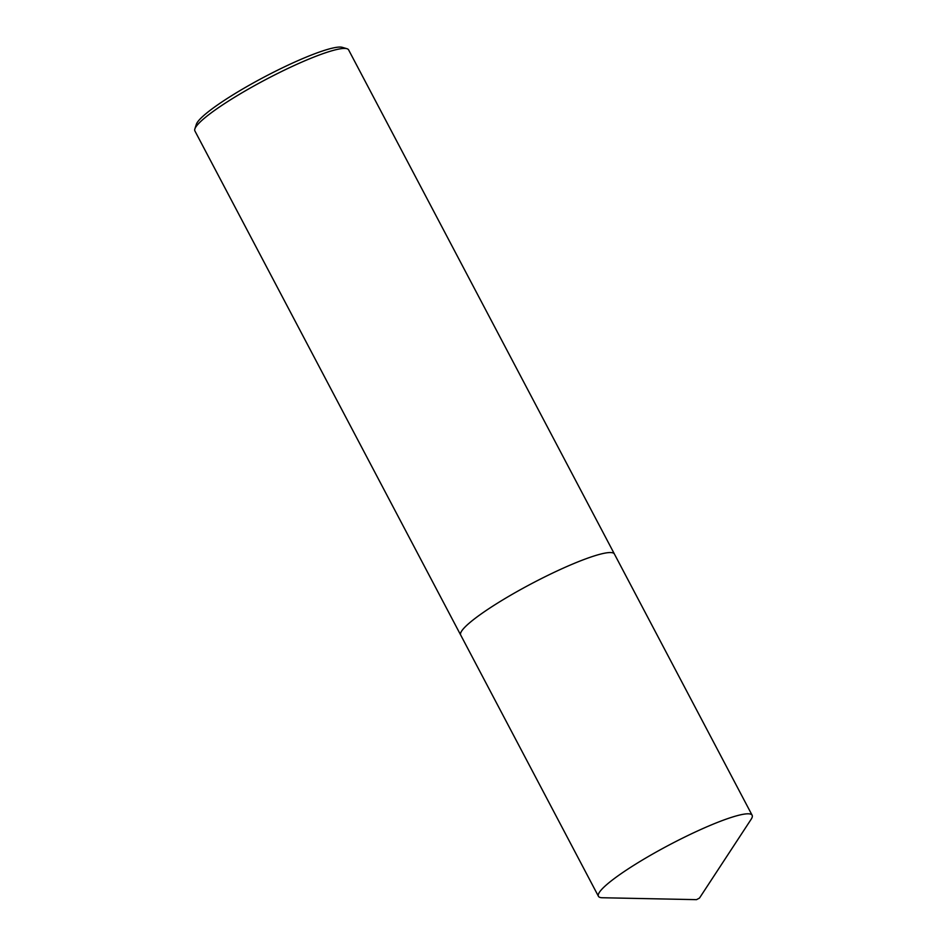 <?xml version="1.0" encoding="UTF-8"?>
<svg xmlns="http://www.w3.org/2000/svg" width="947" height="947" viewBox="0 0 947 947"><rect width="100%" height="100%" fill="white"/><g stroke="black" fill="none" stroke-linecap="round" stroke-linejoin="round"><path stroke-width="1.42" d="M614.485 554.184A86.887 12.394 152.2 0 0 614.402 553.995A86.887 12.394 152.2 0 0 497.731 603.002A86.875 12.394 152.2 0 0 460.692 635.035L598.433 896.288A86.875 12.394 152.2 0 0 602.316 897.744L696.519 899.65L699.49 898.076L696.519 899.65M699.49 898.076L751.149 819.273A86.875 12.394 152.2 0 0 752.131 815.26A86.875 12.394 152.2 0 0 635.484 864.256A86.875 12.394 152.2 0 0 598.433 896.288M194.869 128.922L196.337 124.341A83.407 11.897 -27.8 0 1 231.932 95.505A83.407 11.897 -27.8 0 1 342.364 47.35L346.981 48.723A86.887 12.394 152.2 0 0 231.944 98.89A86.887 12.394 152.2 0 0 194.869 128.922A86.887 12.394 152.2 0 0 194.893 130.935L460.68 635.046A86.887 12.394 152.2 0 0 460.787 635.212M752.131 815.26L614.39 553.995A86.875 12.394 152.2 0 0 497.731 603.002A86.887 12.394 152.2 0 0 460.68 635.046M614.402 553.995L348.614 49.883A86.887 12.394 152.2 0 0 346.981 48.723"/></g></svg>
